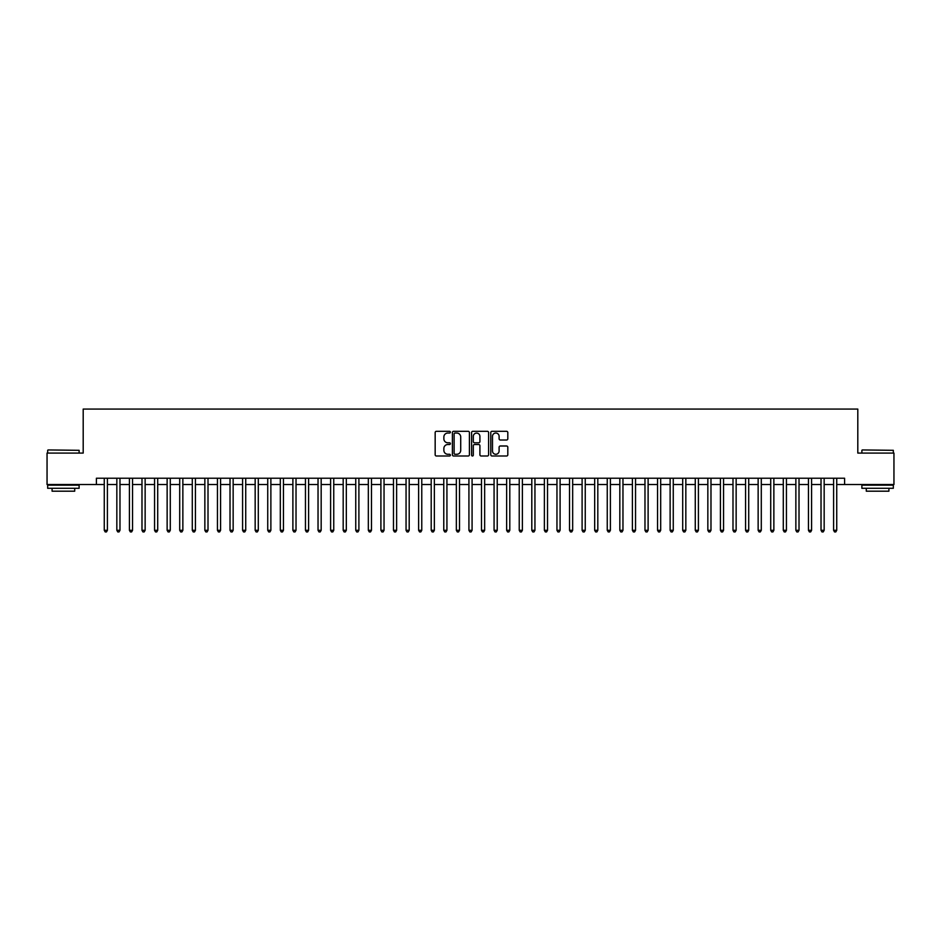 <?xml version="1.0" encoding="UTF-8"?>
<svg xmlns="http://www.w3.org/2000/svg" width="941" height="941" viewBox="0 0 941 941"><rect width="100%" height="100%" fill="white"/><g stroke="black" fill="none" stroke-linecap="round" stroke-linejoin="round"><path stroke-width="1.41" d="M450.386 432.178A0.859 0.859 0 0 0 449.516 431.307L436.401 431.307A1.235 1.235 0 0 0 435.165 432.542L435.165 454.762A1.235 1.235 0 0 0 436.401 455.997L449.516 455.997A0.859 0.859 0 0 0 450.386 455.126A0.859 0.859 0 0 0 449.516 454.268L447.822 454.268A3.952 3.952 0 0 1 443.87 450.316L443.87 448.469A3.952 3.952 0 0 1 447.822 444.517L449.516 444.517A0.859 0.859 0 0 0 450.386 443.658A0.859 0.859 0 0 0 449.516 442.788L447.822 442.788A3.952 3.952 0 0 1 443.87 438.835L443.87 436.989A3.952 3.952 0 0 1 447.822 433.036L449.516 433.036A0.859 0.859 0 0 0 450.386 432.178M506.576 440.012A1.235 1.235 0 0 0 507.811 438.777L507.811 432.542A1.235 1.235 0 0 0 506.576 431.307L492.002 431.307A1.235 1.235 0 0 0 490.779 432.542L490.779 454.762A1.235 1.235 0 0 0 492.002 455.997L506.576 455.997A1.235 1.235 0 0 0 507.811 454.762L507.811 447.234A1.235 1.235 0 0 0 506.576 445.999L500.341 445.999A1.235 1.235 0 0 0 499.106 447.234L499.106 450.962A3.305 3.305 0 0 1 495.801 454.268A3.305 3.305 0 0 1 492.496 450.962L492.496 436.342A3.305 3.305 0 0 1 495.801 433.036A3.305 3.305 0 0 1 499.106 436.342L499.106 438.777A1.235 1.235 0 0 0 500.341 440.012L506.576 440.012M96.405 484.521L47.05 484.521L47.05 453.08L83.196 453.08L83.196 409.076L857.804 409.076L857.804 453.08L893.95 453.08L893.95 484.521L844.595 484.521L844.595 478.228L96.405 478.228L96.405 484.521L104.263 484.521M469.418 432.542A1.235 1.235 0 0 0 468.183 431.307L453.621 431.307A1.235 1.235 0 0 0 452.386 432.542L452.386 454.762A1.235 1.235 0 0 0 453.621 455.997L468.183 455.997A1.235 1.235 0 0 0 469.418 454.762L469.418 432.542M472.817 431.307L487.379 431.307A1.235 1.235 0 0 1 488.614 432.542L488.614 454.762A1.235 1.235 0 0 1 487.379 455.997L481.145 455.997A1.235 1.235 0 0 1 479.91 454.762L479.91 445.752A1.235 1.235 0 0 0 478.675 444.517L474.546 444.517A1.235 1.235 0 0 0 473.311 445.752L473.311 455.126A0.859 0.859 0 0 1 472.441 455.997A0.859 0.859 0 0 1 471.582 455.126L471.582 432.542A1.235 1.235 0 0 1 472.817 431.307M107.403 484.521L116.837 484.521M119.978 484.521L129.411 484.521M132.552 484.521L141.985 484.521M145.137 484.521L154.559 484.521M157.712 484.521L167.133 484.521M170.286 484.521L179.707 484.521M182.86 484.521L192.282 484.521M195.434 484.521L204.856 484.521M208.008 484.521L217.442 484.521M220.582 484.521L230.016 484.521M233.156 484.521L242.59 484.521M245.73 484.521L255.164 484.521M258.305 484.521L267.738 484.521M270.879 484.521L280.312 484.521M283.453 484.521L292.886 484.521M296.027 484.521L305.46 484.521M308.601 484.521L318.034 484.521M321.175 484.521L330.609 484.521M333.749 484.521L343.183 484.521M346.323 484.521L355.757 484.521M358.897 484.521L368.331 484.521M371.472 484.521L380.905 484.521M384.046 484.521L393.479 484.521M396.62 484.521L406.053 484.521M409.194 484.521L418.627 484.521M421.768 484.521L431.201 484.521M434.354 484.521L443.776 484.521M446.928 484.521L456.35 484.521M459.502 484.521L468.924 484.521M472.076 484.521L481.498 484.521M484.65 484.521L494.072 484.521M497.224 484.521L506.646 484.521M509.799 484.521L519.232 484.521M522.373 484.521L531.806 484.521M534.947 484.521L544.38 484.521M547.521 484.521L556.954 484.521M560.095 484.521L569.528 484.521M572.669 484.521L582.103 484.521M585.243 484.521L594.677 484.521M597.817 484.521L607.251 484.521M610.391 484.521L619.825 484.521M622.966 484.521L632.399 484.521M635.54 484.521L644.973 484.521M648.114 484.521L657.547 484.521M660.688 484.521L670.121 484.521M673.262 484.521L682.696 484.521M685.836 484.521L695.27 484.521M698.41 484.521L707.844 484.521M710.984 484.521L720.418 484.521M723.558 484.521L732.992 484.521M736.144 484.521L745.566 484.521M748.718 484.521L758.14 484.521M761.293 484.521L770.714 484.521M773.867 484.521L783.288 484.521M786.441 484.521L795.863 484.521M799.015 484.521L808.448 484.521M811.589 484.521L821.023 484.521M824.163 484.521L833.597 484.521M836.737 484.521L844.595 484.521M454.974 433.036A0.859 0.859 0 0 0 454.115 433.907L454.115 453.409A0.859 0.859 0 0 0 454.974 454.268L456.773 454.268A3.952 3.952 0 0 0 460.714 450.316L460.714 436.989A3.952 3.952 0 0 0 456.773 433.036L454.974 433.036M479.91 436.401A3.305 3.305 0 0 0 476.605 433.095A3.305 3.305 0 0 0 473.311 436.401L473.311 441.552A1.235 1.235 0 0 0 474.546 442.788L478.675 442.788A1.235 1.235 0 0 0 479.91 441.552L479.91 436.401M107.403 478.228L107.403 530.289L104.263 530.289L104.263 478.228M107.403 530.289L106.462 531.924L105.204 531.924L104.263 530.289M48.062 449.939L79.115 450.316L48.062 449.939M63.4 488.297L47.673 488.297L47.673 485.144L79.115 485.144L79.115 488.297L63.4 488.297M74.715 488.297L74.715 491.19L52.084 491.19L52.084 488.297M862.262 449.939L893.327 450.316L862.262 449.939M877.6 488.297L861.885 488.297L861.885 485.144L893.327 485.144L893.327 488.297L877.6 488.297M888.916 488.297L888.916 491.19L866.285 491.19L866.285 488.297M119.978 478.228L119.978 530.289L116.837 530.289L116.837 478.228M119.978 530.289L119.037 531.924L117.778 531.924L116.837 530.289M132.552 478.228L132.552 530.289L129.411 530.289L129.411 478.228M132.552 530.289L131.611 531.924L130.352 531.924L129.411 530.289M145.137 478.228L145.137 530.289L141.985 530.289L141.985 478.228M145.137 530.289L144.185 531.924L142.926 531.924L141.985 530.289M157.712 478.228L157.712 530.289L154.559 530.289L154.559 478.228M157.712 530.289L156.759 531.924L155.5 531.924L154.559 530.289M170.286 478.228L170.286 530.289L167.133 530.289L167.133 478.228M170.286 530.289L169.333 531.924L168.086 531.924L167.133 530.289M182.86 478.228L182.86 530.289L179.707 530.289L179.707 478.228M182.86 530.289L181.907 531.924L180.66 531.924L179.707 530.289M195.434 478.228L195.434 530.289L192.282 530.289L192.282 478.228M195.434 530.289L194.493 531.924L193.234 531.924L192.282 530.289M208.008 478.228L208.008 530.289L204.856 530.289L204.856 478.228M208.008 530.289L207.067 531.924L205.808 531.924L204.856 530.289M220.582 478.228L220.582 530.289L217.442 530.289L217.442 478.228M220.582 530.289L219.641 531.924L218.383 531.924L217.442 530.289M233.156 478.228L233.156 530.289L230.016 530.289L230.016 478.228M233.156 530.289L232.215 531.924L230.957 531.924L230.016 530.289M245.73 478.228L245.73 530.289L242.59 530.289L242.59 478.228M245.73 530.289L244.789 531.924L243.531 531.924L242.59 530.289M258.305 478.228L258.305 530.289L255.164 530.289L255.164 478.228M258.305 530.289L257.364 531.924L256.105 531.924L255.164 530.289M270.879 478.228L270.879 530.289L267.738 530.289L267.738 478.228M270.879 530.289L269.938 531.924L268.679 531.924L267.738 530.289M283.453 478.228L283.453 530.289L280.312 530.289L280.312 478.228M283.453 530.289L282.512 531.924L281.253 531.924L280.312 530.289M296.027 478.228L296.027 530.289L292.886 530.289L292.886 478.228M296.027 530.289L295.086 531.924L293.827 531.924L292.886 530.289M308.601 478.228L308.601 530.289L305.46 530.289L305.46 478.228M308.601 530.289L307.66 531.924L306.401 531.924L305.46 530.289M321.175 478.228L321.175 530.289L318.034 530.289L318.034 478.228M321.175 530.289L320.234 531.924L318.975 531.924L318.034 530.289M333.749 478.228L333.749 530.289L330.609 530.289L330.609 478.228M333.749 530.289L332.808 531.924L331.55 531.924L330.609 530.289M346.323 478.228L346.323 530.289L343.183 530.289L343.183 478.228M346.323 530.289L345.382 531.924L344.124 531.924L343.183 530.289M358.897 478.228L358.897 530.289L355.757 530.289L355.757 478.228M358.897 530.289L357.956 531.924L356.698 531.924L355.757 530.289M371.472 478.228L371.472 530.289L368.331 530.289L368.331 478.228M371.472 530.289L370.531 531.924L369.272 531.924L368.331 530.289M384.046 478.228L384.046 530.289L380.905 530.289L380.905 478.228M384.046 530.289L383.105 531.924L381.846 531.924L380.905 530.289M396.62 478.228L396.62 530.289L393.479 530.289L393.479 478.228M396.62 530.289L395.679 531.924L394.42 531.924L393.479 530.289M409.194 478.228L409.194 530.289L406.053 530.289L406.053 478.228M409.194 530.289L408.253 531.924L406.994 531.924L406.053 530.289M421.768 478.228L421.768 530.289L418.627 530.289L418.627 478.228M421.768 530.289L420.827 531.924L419.568 531.924L418.627 530.289M434.354 478.228L434.354 530.289L431.201 530.289L431.201 478.228M434.354 530.289L433.401 531.924L432.142 531.924L431.201 530.289M446.928 478.228L446.928 530.289L443.776 530.289L443.776 478.228M446.928 530.289L445.975 531.924L444.717 531.924L443.776 530.289M459.502 478.228L459.502 530.289L456.35 530.289L456.35 478.228M459.502 530.289L458.549 531.924L457.302 531.924L456.35 530.289M472.076 478.228L472.076 530.289L468.924 530.289L468.924 478.228M472.076 530.289L471.123 531.924L469.877 531.924L468.924 530.289M484.65 478.228L484.65 530.289L481.498 530.289L481.498 478.228M484.65 530.289L483.698 531.924L482.451 531.924L481.498 530.289M497.224 478.228L497.224 530.289L494.072 530.289L494.072 478.228M497.224 530.289L496.283 531.924L495.025 531.924L494.072 530.289M509.799 478.228L509.799 530.289L506.646 530.289L506.646 478.228M509.799 530.289L508.858 531.924L507.599 531.924L506.646 530.289M522.373 478.228L522.373 530.289L519.232 530.289L519.232 478.228M522.373 530.289L521.432 531.924L520.173 531.924L519.232 530.289M534.947 478.228L534.947 530.289L531.806 530.289L531.806 478.228M534.947 530.289L534.006 531.924L532.747 531.924L531.806 530.289M547.521 478.228L547.521 530.289L544.38 530.289L544.38 478.228M547.521 530.289L546.58 531.924L545.321 531.924L544.38 530.289M560.095 478.228L560.095 530.289L556.954 530.289L556.954 478.228M560.095 530.289L559.154 531.924L557.895 531.924L556.954 530.289M572.669 478.228L572.669 530.289L569.528 530.289L569.528 478.228M572.669 530.289L571.728 531.924L570.469 531.924L569.528 530.289M585.243 478.228L585.243 530.289L582.103 530.289L582.103 478.228M585.243 530.289L584.302 531.924L583.044 531.924L582.103 530.289M597.817 478.228L597.817 530.289L594.677 530.289L594.677 478.228M597.817 530.289L596.876 531.924L595.618 531.924L594.677 530.289M610.391 478.228L610.391 530.289L607.251 530.289L607.251 478.228M610.391 530.289L609.45 531.924L608.192 531.924L607.251 530.289M622.966 478.228L622.966 530.289L619.825 530.289L619.825 478.228M622.966 530.289L622.025 531.924L620.766 531.924L619.825 530.289M635.54 478.228L635.54 530.289L632.399 530.289L632.399 478.228M635.54 530.289L634.599 531.924L633.34 531.924L632.399 530.289M648.114 478.228L648.114 530.289L644.973 530.289L644.973 478.228M648.114 530.289L647.173 531.924L645.914 531.924L644.973 530.289M660.688 478.228L660.688 530.289L657.547 530.289L657.547 478.228M660.688 530.289L659.747 531.924L658.488 531.924L657.547 530.289M673.262 478.228L673.262 530.289L670.121 530.289L670.121 478.228M673.262 530.289L672.321 531.924L671.062 531.924L670.121 530.289M685.836 478.228L685.836 530.289L682.696 530.289L682.696 478.228M685.836 530.289L684.895 531.924L683.637 531.924L682.696 530.289M698.41 478.228L698.41 530.289L695.27 530.289L695.27 478.228M698.41 530.289L697.469 531.924L696.211 531.924L695.27 530.289M710.984 478.228L710.984 530.289L707.844 530.289L707.844 478.228M710.984 530.289L710.043 531.924L708.785 531.924L707.844 530.289M723.558 478.228L723.558 530.289L720.418 530.289L720.418 478.228M723.558 530.289L722.617 531.924L721.359 531.924L720.418 530.289M736.144 478.228L736.144 530.289L732.992 530.289L732.992 478.228M736.144 530.289L735.192 531.924L733.933 531.924L732.992 530.289M748.718 478.228L748.718 530.289L745.566 530.289L745.566 478.228M748.718 530.289L747.766 531.924L746.507 531.924L745.566 530.289M761.293 478.228L761.293 530.289L758.14 530.289L758.14 478.228M761.293 530.289L760.34 531.924L759.093 531.924L758.14 530.289M773.867 478.228L773.867 530.289L770.714 530.289L770.714 478.228M773.867 530.289L772.914 531.924L771.667 531.924L770.714 530.289M786.441 478.228L786.441 530.289L783.288 530.289L783.288 478.228M786.441 530.289L785.5 531.924L784.241 531.924L783.288 530.289M799.015 478.228L799.015 530.289L795.863 530.289L795.863 478.228M799.015 530.289L798.074 531.924L796.815 531.924L795.863 530.289M811.589 478.228L811.589 530.289L808.448 530.289L808.448 478.228M811.589 530.289L810.648 531.924L809.389 531.924L808.448 530.289M824.163 478.228L824.163 530.289L821.023 530.289L821.023 478.228M824.163 530.289L823.222 531.924L821.963 531.924L821.023 530.289M836.737 478.228L836.737 530.289L833.597 530.289L833.597 478.228M836.737 530.289L835.796 531.924L834.538 531.924L833.597 530.289M47.673 453.08L47.673 450.316M54.849 485.144L54.849 484.521M71.951 485.144L71.951 484.521M79.115 453.08L79.115 450.316M861.885 453.08L861.885 450.316M869.049 485.144L869.049 484.521M886.151 485.144L886.151 484.521M893.327 453.08L893.327 450.316"/></g></svg>
